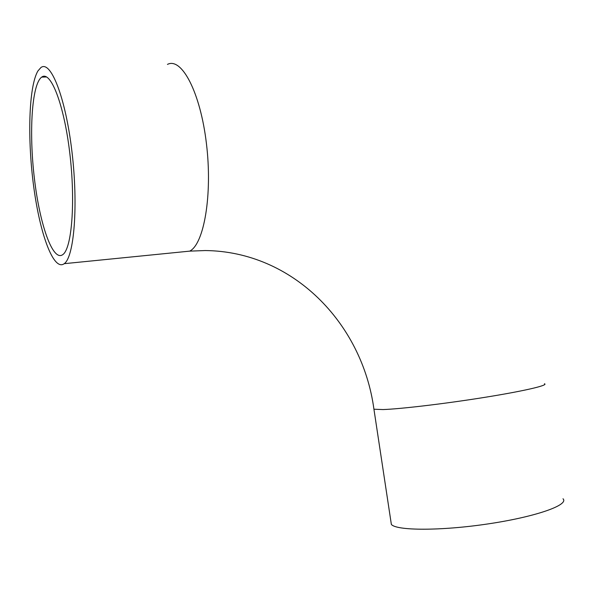 <?xml version="1.0" encoding="UTF-8"?>
<svg xmlns="http://www.w3.org/2000/svg" width="593" height="593" viewBox="0 0 593 593"><rect width="100%" height="100%" fill="white"/><g stroke="black" fill="none" stroke-linecap="round" stroke-linejoin="round"><path stroke-width="0.89" d="M62.636 254.731C52.636 261.669 39.731 224.354 34.401 178.493C28.916 132.743 31.703 84.28 41.688 77.112C50.583 70.07 64.007 104.072 69.774 153.001C75.645 201.85 71.827 248.497 62.821 254.59L62.636 254.731M37.922 70.952C28.62 86.63 27.322 139.904 33.786 187.262C40.124 234.732 53.704 271.564 64.244 263.677C74.155 256.984 78.424 205.556 71.923 151.423C65.526 97.208 50.679 59.804 40.895 67.565L37.922 70.952M390.913 521.469L391.358 524.412C396.302 530.765 440.777 531.017 488.298 523.871C535.887 516.799 569.369 504.902 563.009 498.765M181.903 251.914L189.686 251.136C203.962 244.242 212.642 195.015 206.446 143.706C200.412 92.315 181.658 56.928 167.456 64.4M373.783 408.206L373.931 409.222L383.011 409.563C400.66 408.985 445.595 403.655 484.955 397.317C524.405 390.987 549.029 385.176 544.448 383.738M46.639 76.971L41.688 77.112M391.358 524.412L373.931 409.222C362.286 322.866 292.512 251.432 205.26 250.55L189.686 251.136L64.244 263.677"/></g></svg>
